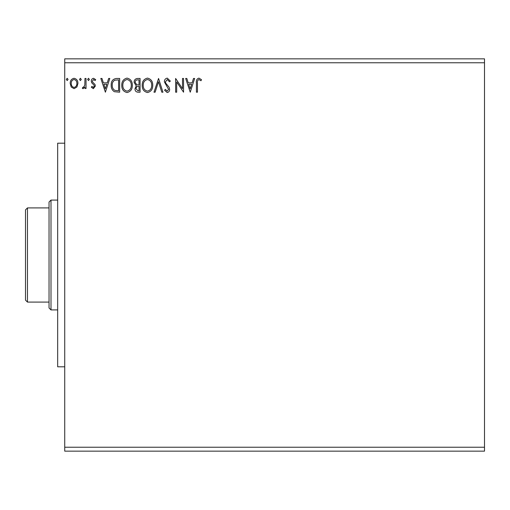 <?xml version="1.0" encoding="UTF-8"?>
<svg xmlns="http://www.w3.org/2000/svg" width="510" height="510" viewBox="0 0 510 510"><rect width="100%" height="100%" fill="white"/><g stroke="black" fill="none" stroke-linecap="round" stroke-linejoin="round"><path stroke-width="0.76" d="M190.243 92.195L185.665 78.463L186.819 78.463L188.228 82.862L192.085 82.862L193.494 78.463L194.648 78.463L190.243 92.195M167.267 78.106L170.353 81.109L169.492 81.804L167.344 79.515L165.425 81.842L165.769 83.194L169.103 87.248L169.645 89.339C169.664 91.118 168.848 92.189 167.197 92.546L164.545 90.219L165.367 89.377L167.21 91.137L168.593 89.397L164.367 81.823C164.386 79.764 165.355 78.527 167.267 78.106M152.751 85.266C152.828 89.186 151.087 91.609 147.537 92.546C143.897 91.698 142.118 89.295 142.188 85.329C142.118 81.409 143.871 79.005 147.454 78.106C151.03 78.973 152.796 81.358 152.751 85.266M132.326 85.266C132.409 89.186 130.668 91.609 127.111 92.546C123.477 91.698 121.699 89.295 121.769 85.329C121.699 81.409 123.452 79.005 127.028 78.106C130.611 78.973 132.377 81.358 132.326 85.266M105.398 92.195L100.821 78.463L101.968 78.463L103.377 82.862L107.234 82.862L108.649 78.463L109.797 78.463L105.398 92.195M89.377 79.432L88.498 80.574L87.618 79.432L88.498 78.285L89.377 79.432M81.281 79.432L80.395 80.574L79.515 79.432L80.395 78.285L81.281 79.432M68.079 79.432L67.192 80.574L66.313 79.432L67.192 78.285L68.079 79.432M64.732 62.768L64.732 58.848L484.5 58.848L484.5 62.768L64.732 62.768L64.732 451.152L484.5 451.152L484.5 447.232L64.732 447.232M484.5 62.768L484.5 447.232M76.908 87.012L74.058 88.67L71.215 87.019L70.189 83.449C70.163 80.605 71.451 78.884 74.058 78.285C76.666 78.878 77.96 80.605 77.934 83.449L76.908 87.012M86.031 78.463L86.031 88.498L84.972 88.498L84.972 87.019L83.136 88.67L82.333 88.326L82.837 87.261L83.308 87.439L84.813 85.278L84.972 78.463L86.031 78.463M93.349 88.67L91.309 87.242L91.934 86.381L93.285 87.439L94.305 86.088L94.05 85.176L91.66 82.735L91.309 81.186C91.303 79.573 92.042 78.604 93.54 78.285L95.714 79.643L95.109 80.574L93.661 79.515L92.367 81.135L92.616 82.091L95.026 84.494L95.364 86.037L93.349 88.67M116.465 78.463L119.652 78.463L119.652 92.195L114.304 91.698C112.079 90.149 111.046 87.969 111.205 85.151C111.046 81.192 112.799 78.961 116.465 78.463M140.071 78.463L140.071 92.195L138.133 92.195C136.042 92.087 134.984 90.952 134.971 88.791L136.259 85.871L134.092 82.359C134.105 80.089 135.182 78.795 137.33 78.463L140.071 78.463M158.559 78.463L162.958 92.195L161.81 92.195L158.47 81.778L155.129 92.195L153.982 92.195L158.559 78.463M182.497 78.463L183.555 78.463L183.555 92.195L176.69 81.951L176.69 92.195L175.631 92.195L175.631 78.463L182.497 88.676L182.497 78.463M197.459 83.06L197.459 92.195L196.407 92.195L196.407 82.92C195.98 80.427 196.822 78.827 198.919 78.106L201.507 79.694L200.972 80.752L198.925 79.515C197.631 80.197 197.141 81.377 197.459 83.06M71.247 83.442C71.202 85.572 72.139 86.904 74.058 87.439C75.984 86.904 76.921 85.572 76.876 83.442C76.927 81.319 75.984 80.013 74.058 79.515C72.133 80.013 71.196 81.319 71.247 83.442M103.83 84.271L105.309 88.88L106.781 84.271L103.83 84.271M118.6 90.786L118.6 79.872L114.635 80.217C112.92 81.364 112.123 83.009 112.257 85.157C112.123 87.465 112.99 89.212 114.865 90.398L118.6 90.786M122.821 85.336C122.77 88.479 124.185 90.41 127.066 91.137C129.935 90.378 131.338 88.421 131.274 85.272C131.325 82.148 129.922 80.229 127.066 79.515C124.172 80.229 122.757 82.167 122.821 85.336M137.923 90.786L139.02 90.786L139.02 86.381L138.478 86.381C136.897 86.375 136.081 87.165 136.023 88.766L137.923 90.786M138.484 84.972L139.02 84.972L139.02 79.872L137.808 79.872C136.132 79.847 135.239 80.676 135.144 82.359L136.801 84.813L138.484 84.972M143.24 85.336C143.189 88.479 144.604 90.41 147.486 91.137C150.354 90.378 151.757 88.421 151.693 85.272C151.744 82.148 150.342 80.229 147.486 79.515C144.591 80.229 143.176 82.167 143.24 85.336M188.681 84.271L190.16 88.88L191.632 84.271L188.681 84.271M64.732 366.805L57.668 366.805L57.668 143.195L64.732 143.195M51 309.921L49.036 307.963L49.036 202.036L51 200.079L51 309.921L57.668 309.921M51 200.079L57.668 200.079M27.463 302.079L25.5 300.116L25.5 209.884L27.463 207.921L27.463 302.079L49.036 302.079M27.463 207.921L49.036 207.921"/></g></svg>
